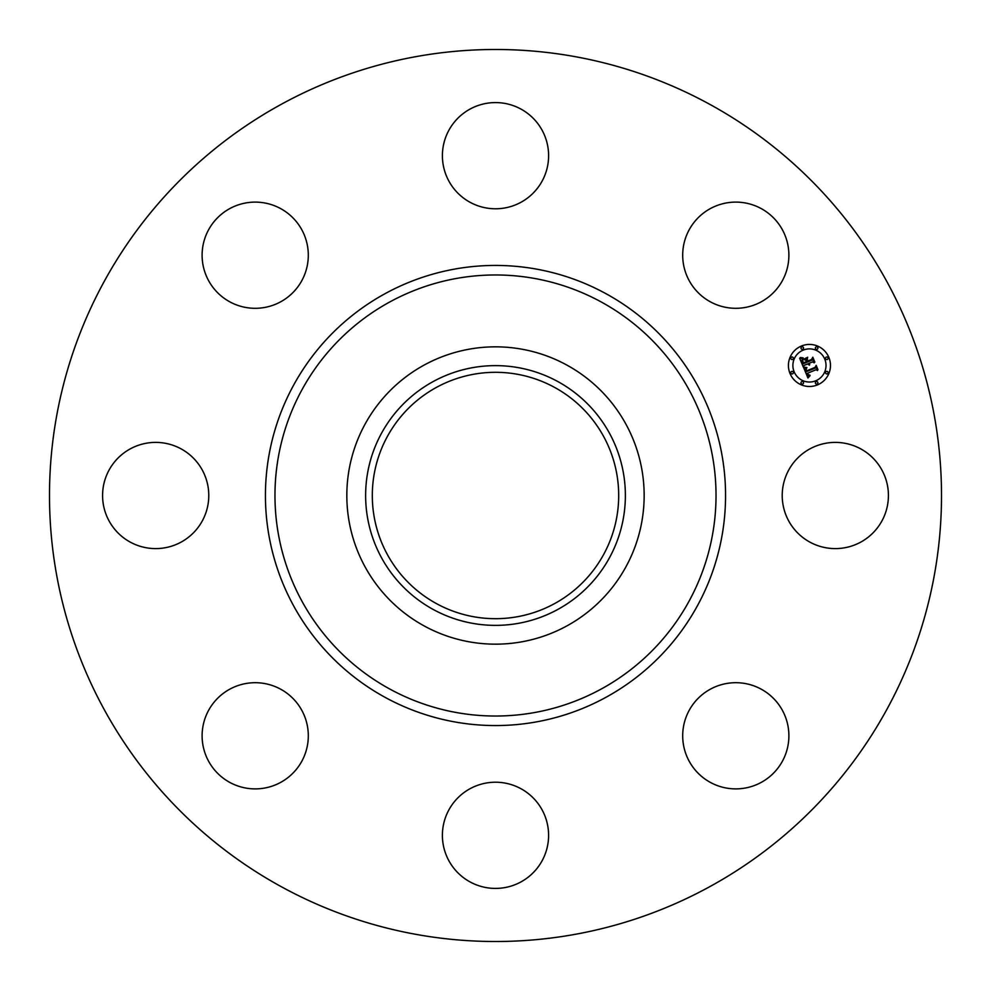 <?xml version="1.0" encoding="UTF-8"?>
<svg xmlns="http://www.w3.org/2000/svg" width="991" height="991" viewBox="0 0 991 991"><rect width="100%" height="100%" fill="white"/><g stroke="black" fill="none" stroke-linecap="round" stroke-linejoin="round"><path stroke-width="1.49" d="M788.725 470.044A53.093 53.093 0 0 1 860.77 448.898A53.093 53.093 0 0 1 881.916 520.956A53.093 53.093 0 0 1 809.858 542.102A53.093 53.093 0 0 1 788.725 470.044M281.667 886.908A446.012 446.012 0 0 1 104.092 281.667A446.012 446.012 0 0 1 709.333 104.092A446.012 446.012 0 0 1 886.908 709.333A446.012 446.012 0 0 1 281.667 886.908M566.778 365.035A148.675 148.675 0 0 1 566.778 625.965A148.675 148.675 0 0 1 346.825 495.5A148.675 148.675 0 0 1 566.778 365.035M557.76 609.477A129.871 129.871 0 0 1 381.523 557.76A129.871 129.871 0 0 1 433.24 381.523A129.871 129.871 0 0 1 609.477 433.24A129.871 129.871 0 0 1 557.76 609.477M554.564 387.394A123.181 123.181 0 0 1 603.606 554.564A123.181 123.181 0 0 1 436.436 603.606A123.181 123.181 0 0 1 387.394 436.436A123.181 123.181 0 0 1 554.564 387.394M270.159 306.157A53.093 53.093 0 0 1 204.257 270.159A53.093 53.093 0 0 1 240.268 204.257A53.093 53.093 0 0 1 306.157 240.268A53.093 53.093 0 0 1 270.159 306.157M520.956 788.725A53.093 53.093 0 0 1 542.102 860.77A53.093 53.093 0 0 1 470.044 881.916A53.093 53.093 0 0 1 448.898 809.858A53.093 53.093 0 0 1 520.956 788.725M470.044 202.275A53.093 53.093 0 0 1 448.898 130.23A53.093 53.093 0 0 1 520.956 109.084A53.093 53.093 0 0 1 542.102 181.142A53.093 53.093 0 0 1 470.044 202.275M306.157 720.841A53.093 53.093 0 0 1 270.159 786.743A53.093 53.093 0 0 1 204.257 750.732A53.093 53.093 0 0 1 240.268 684.843A53.093 53.093 0 0 1 306.157 720.841M684.843 270.159A53.093 53.093 0 0 1 720.841 204.257A53.093 53.093 0 0 1 786.743 240.268A53.093 53.093 0 0 1 750.732 306.157A53.093 53.093 0 0 1 684.843 270.159M202.275 520.956A53.093 53.093 0 0 1 130.23 542.102A53.093 53.093 0 0 1 109.084 470.044A53.093 53.093 0 0 1 181.142 448.898A53.093 53.093 0 0 1 202.275 520.956M720.841 684.843A53.093 53.093 0 0 1 786.743 720.841A53.093 53.093 0 0 1 750.732 786.743A53.093 53.093 0 0 1 684.843 750.732A53.093 53.093 0 0 1 720.841 684.843M801.409 346.032A21.022 21.022 0 0 1 828.872 357.417A21.022 21.022 0 0 1 817.501 384.88A21.022 21.022 0 0 1 790.025 373.508A21.022 21.022 0 0 1 801.409 346.032M803.106 350.157A16.562 16.562 0 0 1 824.76 359.114A16.562 16.562 0 0 1 815.791 380.767A16.562 16.562 0 0 1 794.15 371.798A16.562 16.562 0 0 1 803.106 350.157M803.788 367.872L806.724 368.02L805.559 369.581L806.141 371.749L815.395 368.045L815.903 366.658L817.513 370.535L816.027 369.754L807.578 373.26L808.383 374.771L809.957 375.18L808.445 375.118L806.934 373.52L808.074 375.614L810.056 375.676L807.938 377.992L803.788 367.872M804.159 367.153L806.959 367.562L804.159 367.153M806.191 368.986L806.6 370.882L815.135 367.351L816.175 365.345L817.971 369.68L816.138 365.902L815.308 367.574L806.463 371.241L806.191 368.986M799.663 358.271L802.784 358.606L801.731 360.625L802.846 363.945L806.81 362.297L803.094 363.226L802.499 359.337L803.23 362.929L806.513 361.566L805.98 360.278L803.986 359.522L807.541 358.048L806.724 360.055L807.529 362L811.802 360.228L812.459 358.68L814.181 362.855L812.509 361.926L808.854 363.437L809.709 364.614L808.235 363.697L809.424 365.171L807.516 363.994L803.936 365.481L803.317 367.079L799.663 358.271M800.294 357.528L803.144 357.862L800.294 357.528M807.69 357.255L803.986 359.052L807.69 357.255M807.938 360.972L811.567 359.473L812.806 357.206L814.837 362.124L812.769 357.776L811.765 359.634L807.801 361.281L807.219 359.238L807.938 360.972M791.598 371.476A1.276 1.276 0 0 1 793.258 372.158A1.276 1.276 0 0 1 792.577 373.83A1.276 1.276 0 0 1 790.905 373.136A1.276 1.276 0 0 1 791.598 371.476M801.769 346.912A1.276 1.276 0 0 1 803.441 347.606A1.276 1.276 0 0 1 802.747 349.266A1.276 1.276 0 0 1 801.087 348.584A1.276 1.276 0 0 1 801.769 346.912M791.598 357.082A1.276 1.276 0 0 1 793.258 357.776A1.276 1.276 0 0 1 792.577 359.436A1.276 1.276 0 0 1 790.905 358.754A1.276 1.276 0 0 1 791.598 357.082M826.333 357.082A1.276 1.276 0 0 1 827.993 357.776A1.276 1.276 0 0 1 827.299 359.436A1.276 1.276 0 0 1 825.639 358.754A1.276 1.276 0 0 1 826.333 357.082M816.163 346.912A1.276 1.276 0 0 1 817.823 347.606A1.276 1.276 0 0 1 817.129 349.266A1.276 1.276 0 0 1 815.469 348.584A1.276 1.276 0 0 1 816.163 346.912M817.129 384A1.276 1.276 0 0 1 815.469 383.306A1.276 1.276 0 0 1 816.163 381.646A1.276 1.276 0 0 1 817.823 382.34A1.276 1.276 0 0 1 817.129 384M802.747 384A1.276 1.276 0 0 1 801.087 383.306A1.276 1.276 0 0 1 801.769 381.646A1.276 1.276 0 0 1 803.441 382.34A1.276 1.276 0 0 1 802.747 384M827.299 373.83A1.276 1.276 0 0 1 825.639 373.136A1.276 1.276 0 0 1 826.333 371.476A1.276 1.276 0 0 1 827.993 372.158A1.276 1.276 0 0 1 827.299 373.83M601.227 301.97A220.522 220.522 0 0 1 689.03 601.227A220.522 220.522 0 0 1 389.773 689.03A220.522 220.522 0 0 1 301.97 389.773A220.522 220.522 0 0 1 601.227 301.97M605.798 293.596A230.073 230.073 0 0 1 697.404 605.798A230.073 230.073 0 0 1 385.202 697.404A230.073 230.073 0 0 1 293.596 385.202A230.073 230.073 0 0 1 605.798 293.596"/></g></svg>
